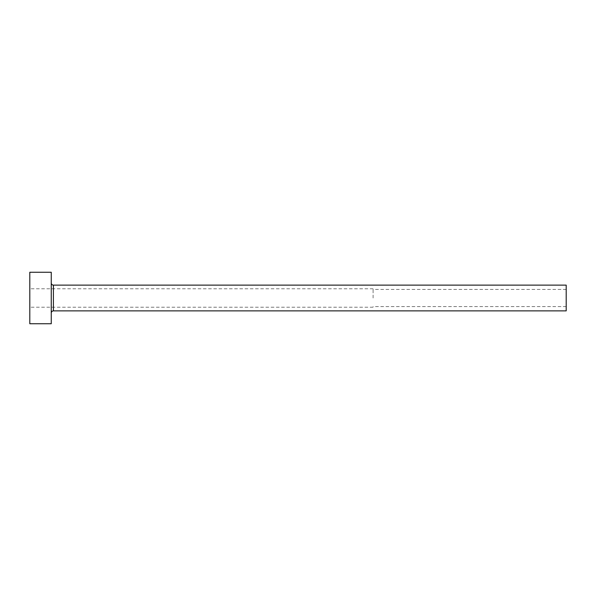 <?xml version="1.0" encoding="UTF-8"?>
<svg xmlns="http://www.w3.org/2000/svg" width="596" height="596" viewBox="0 0 596 596"><rect width="100%" height="100%" fill="white"/><g stroke="black" fill="none" stroke-linecap="round" stroke-linejoin="round"><path stroke-width="0.45" stroke-dasharray="2.98 2.23" d="M373.096 298L373.096 288.777L373.096 298M566.2 310.874L566.2 285.126M29.8 323.747L29.8 272.253M51.256 323.747L51.256 272.253M51.256 298L51.256 313.019L51.256 298M29.8 298L29.8 307.223L29.8 298M566.2 298L566.2 306.582L566.2 298M53.402 310.874L53.402 285.126M566.2 289.418L373.096 289.418M373.096 288.777L29.8 288.777M373.096 307.223L29.8 307.223M566.2 306.582L373.096 306.582"/><path stroke-width="0.89" d="M53.402 310.874L53.402 285.126L566.2 285.126L566.2 310.874L53.402 310.874C52.098 311 51.383 311.715 51.256 313.019M51.256 298L51.256 323.747L29.8 323.747L29.8 272.253L51.256 272.253L51.256 298M53.402 285.126C52.098 285 51.383 284.285 51.256 282.981"/></g></svg>
